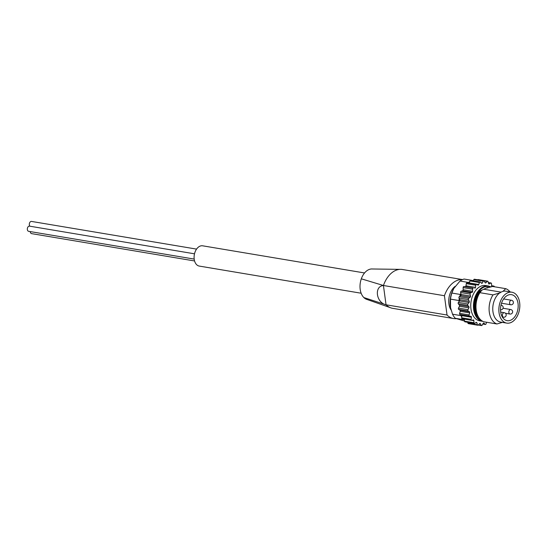 <?xml version="1.0" encoding="UTF-8"?>
<svg xmlns="http://www.w3.org/2000/svg" width="547" height="547" viewBox="0 0 547 547"><rect width="100%" height="100%" fill="white"/><g stroke="black" fill="none" stroke-linecap="round" stroke-linejoin="round"><path stroke-width="0.82" d="M519.65 302.635A15.665 10.318 -80.5 0 1 506.748 323.113A15.665 10.318 -80.5 0 1 499.165 305.958A15.665 10.318 -80.5 0 1 511.93 292.214A15.665 10.318 -80.5 0 1 519.65 302.635M506.748 323.113L500.669 322.094A15.665 10.318 -80.5 0 1 492.779 309.664A15.665 10.318 -80.5 0 1 499.548 293.014L499.698 293.035A15.665 10.318 99.5 0 1 503.206 291.325L503.055 291.298A15.665 10.318 -80.5 0 1 505.852 291.195L511.93 292.214M503.055 291.298L505.729 288.666A18.263 12.034 -80.5 0 1 510.03 291.9M502.406 322.381L496.936 323.974A18.263 12.034 -80.5 0 1 492.997 294.881L499.548 293.014M505.729 288.666L492.608 286.464L486.693 288.037A15.918 10.482 -80.5 0 1 487.343 287.989M496.936 323.974L483.808 321.773A18.263 12.034 -80.5 0 1 476.362 311.086A18.263 12.034 -80.5 0 1 479.281 293.671A18.263 12.034 -80.5 0 1 479.876 292.679L492.997 294.881M477.1 313.957A15.918 10.482 -80.5 0 1 481.64 290.505L479.876 292.679M476.362 311.086L476.136 309.896A15.918 10.482 -80.5 0 1 478.687 294.724L479.281 293.671M486.693 288.037L487.37 287.469A16.369 10.783 -80.5 0 1 488.574 287.585M478.816 317.575A16.369 10.783 -80.5 0 1 480.28 290.936L481.64 290.505M372.439 268.987A15.528 10.229 99.5 0 0 371.926 268.96A15.528 10.229 99.5 0 0 361.314 278.82A15.528 10.229 99.5 0 0 363.844 297.554L386.045 304.788L447.043 315.024A25.189 16.588 99.5 0 0 453.613 318.552A25.189 16.588 99.5 0 0 456.314 318.669M462.564 279.585L402.414 269.493A25.189 16.588 99.5 0 0 400.705 269.343A25.189 16.588 99.5 0 0 395.433 270.512A25.189 16.588 99.5 0 0 394.435 271.011A25.189 16.588 99.5 0 0 383.44 285.5C373.909 286.252 376.172 302.764 386.045 304.788A25.189 16.588 99.5 0 0 390.729 307.831A25.189 16.588 99.5 0 0 392.616 308.323L453.613 318.552M462.495 279.613A25.189 16.588 99.5 0 0 444.431 295.729L447.043 315.024M361.314 278.82L383.433 285.5L444.431 295.729M455.145 286.348A14.612 9.627 99.5 0 0 448.889 303.838A14.612 9.627 99.5 0 0 451.125 310.087M463.042 318.887A21.689 14.29 -80.5 0 0 463.747 319.694L455.275 318.279A21.689 14.29 -80.5 0 1 452.533 314.204L450.571 307.701L450.496 299.127A21.689 14.29 -80.5 0 1 451.863 293.048L453.819 288.426L460 281.042A21.689 14.29 -80.5 0 1 464.109 279.038L472.581 280.461A21.689 14.29 -80.5 0 0 472.123 280.597M461.6 314.778A0.916 0.602 99.5 0 1 461.9 315.653L461.75 317.014A21.689 14.29 -80.5 0 1 461.005 315.626L452.533 314.204M476.423 284.433L467.152 282.881A0.916 0.602 99.5 0 0 466.304 283.661L465.962 285.801A0.916 0.602 99.5 0 1 465.265 286.621L463.829 286.56A0.916 0.602 99.5 0 0 463.118 287.613L463.152 289.732A0.916 0.602 99.5 0 1 462.598 290.765L461.148 291.257A0.916 0.602 99.5 0 0 460.622 292.515L461.032 294.477A0.916 0.602 99.5 0 1 460.663 295.647L459.295 296.672A0.916 0.602 99.5 0 0 458.988 298.04L459.268 298.648A21.689 14.29 -80.5 0 0 458.967 300.549L450.496 299.127M459.795 296.296A21.689 14.29 -80.5 0 1 460.335 294.471L451.863 293.048M470.892 280.481A0.916 0.602 99.5 0 0 469.962 280.932L469.709 281.671A21.689 14.29 -80.5 0 0 468.471 282.464L460 281.042M479.781 320.857A17.901 11.788 -80.5 0 1 471.111 301.253A17.901 11.788 -80.5 0 1 485.702 285.548L488.409 286.006A17.901 11.788 -80.5 0 0 473.818 301.705A17.901 11.788 -80.5 0 0 482.488 321.315L479.781 320.857M518.023 303.428A13.183 8.684 -80.5 0 1 507.158 320.672A13.183 8.684 -80.5 0 1 500.772 306.231A13.183 8.684 -80.5 0 1 511.52 294.662A13.183 8.684 -80.5 0 1 518.023 303.428M487.37 287.469L480.28 290.936M494.338 286.758A0.916 0.602 99.5 0 0 493.709 286.095L492.259 286.443A0.916 0.602 99.5 0 1 491.63 285.76L491.5 283.667A0.916 0.602 99.5 0 0 490.714 283.052L489.319 283.941A0.916 0.602 99.5 0 1 488.574 283.551L488.068 281.657A0.916 0.602 99.5 0 0 487.172 281.384L485.934 282.751A0.916 0.602 99.5 0 1 485.114 282.676L484.273 281.11A0.916 0.602 99.5 0 0 483.924 280.83L474.44 279.237A0.916 0.602 99.5 0 0 473.846 279.613L473.182 280.775M487.644 281.185L478.16 279.592A0.916 0.602 99.5 0 0 477.695 279.784M464.362 319.106L464.492 321.151A0.916 0.602 99.5 0 0 464.95 321.841L474.44 323.434A0.916 0.602 99.5 0 0 474.762 323.352L476.157 322.463A0.916 0.602 99.5 0 1 476.909 322.86L477.408 324.754A0.916 0.602 99.5 0 0 478.304 325.021L479.541 323.653A0.916 0.602 99.5 0 1 480.362 323.735L481.203 325.301A0.916 0.602 99.5 0 0 482.146 325.205L483.145 323.455A0.916 0.602 99.5 0 1 483.986 323.209L485.1 324.337A0.916 0.602 99.5 0 0 486.03 323.886L486.598 322.245M467.692 322.299L467.924 323.161A0.916 0.602 99.5 0 0 468.348 323.633L477.832 325.226M461.75 317.014L461.661 317.8A0.916 0.602 99.5 0 0 462.277 318.723M459.268 298.648L459.747 299.701A0.916 0.602 99.5 0 1 459.583 300.939L458.393 302.416A0.916 0.602 99.5 0 0 458.324 303.811L459.377 305.062A0.916 0.602 99.5 0 1 459.432 306.272L458.502 308.105A0.916 0.602 99.5 0 0 458.68 309.431L459.959 310.183L469.449 311.776A0.916 0.602 99.5 0 1 469.709 312.884L469.107 314.949A0.916 0.602 99.5 0 0 469.517 316.111L470.933 316.316A0.916 0.602 99.5 0 0 470.933 316.316A0.916 0.602 99.5 0 1 471.391 317.246L471.145 319.393A0.916 0.602 99.5 0 0 471.767 320.316L473.223 319.961A0.916 0.602 99.5 0 1 473.846 320.645L473.982 322.737A0.916 0.602 99.5 0 0 474.44 323.434M459.959 310.183A0.916 0.602 99.5 0 1 460.225 311.291L459.617 313.356A0.916 0.602 99.5 0 0 460.027 314.518L469.504 316.104L460.02 314.518M459.432 306.272L468.916 307.865L467.993 309.698A0.916 0.602 99.5 0 0 468.17 311.024L469.449 311.776M459.583 300.939L469.066 302.532L467.883 304.009A0.916 0.602 99.5 0 0 467.815 305.404L468.868 306.655A0.916 0.602 99.5 0 1 468.916 307.865M460.663 295.647L470.147 297.24L468.786 298.259A0.916 0.602 99.5 0 0 468.478 299.633L469.237 301.294A0.916 0.602 99.5 0 1 469.066 302.532M462.598 290.765L472.088 292.358L470.639 292.85A0.916 0.602 99.5 0 0 470.112 294.108L470.523 296.064A0.916 0.602 99.5 0 1 470.147 297.24M465.265 286.621L473.319 288.146A0.916 0.602 99.5 0 0 472.601 289.206L472.642 291.325A0.916 0.602 99.5 0 1 472.088 292.358M483.924 280.83A0.916 0.602 99.5 0 0 483.329 281.206L482.331 282.956A0.916 0.602 99.5 0 1 481.497 283.202L480.375 282.067A0.916 0.602 99.5 0 0 479.445 282.525L478.755 284.536A0.916 0.602 99.5 0 1 477.962 285.09L476.642 284.467A0.916 0.602 99.5 0 0 475.787 285.254L475.452 287.394A0.916 0.602 99.5 0 1 474.755 288.214M469.148 283.196A0.916 0.602 99.5 0 0 469.264 282.949L478.755 284.536M469.709 281.671L469.264 282.949M450.571 307.701L450.496 307.305A19.405 12.786 -80.5 0 1 453.6 288.802L453.819 288.426M465.449 321.342L455.275 318.279M473.244 280.659L472.581 280.461M468.471 282.464L468.095 283.025M460.868 293.684L460.335 294.471M458.967 300.549L459.104 301.534M460.875 314.662L461.005 315.626M463.747 319.694L464.41 319.899M363.844 297.554A15.528 10.229 99.5 0 0 366.675 299.373A15.528 10.229 99.5 0 0 367.167 299.524M361.15 293.226L199.272 266.081A10.277 6.769 -80.5 0 1 194.301 254.827A10.277 6.769 -80.5 0 1 202.677 245.815L364.548 272.96M501.189 304.323A13.183 8.684 -80.5 0 1 501.107 305.226M483.835 289.247L501.086 292.139M30.263 231.593A2.626 1.73 99.5 0 0 30.29 231.887A2.626 1.73 99.5 0 0 31.582 233.631L194.568 260.967M196.558 249.104L31.5 221.426A2.626 1.73 99.5 0 0 29.34 224.858A2.626 1.73 99.5 0 0 29.928 226.212M194.506 253.815L29.511 226.143A2.626 1.73 99.5 0 0 27.35 229.576A2.626 1.73 99.5 0 0 28.642 231.319L194.192 259.087M481.572 320.569A17.442 11.487 -80.5 0 1 474.967 299.435A17.442 11.487 -80.5 0 1 490.44 287.031M482.857 323.961L485.1 324.337M478.468 324.843L481.203 325.301M467.924 323.161L477.408 324.754M464.492 321.151L473.982 322.737M461.661 317.8L471.145 319.393M459.617 313.356L469.107 314.949M458.502 308.105L467.993 309.698M458.68 309.431L468.17 311.024M458.393 302.416L467.883 304.009M458.324 303.811L467.815 305.404M459.295 296.672L468.786 298.259M458.988 298.04L468.478 299.633M461.148 291.257L470.639 292.85M460.622 292.515L470.112 294.108M463.829 286.56L473.319 288.146M463.118 287.613L472.601 289.206M466.304 283.661L475.787 285.254M469.962 280.932L479.445 282.525M473.846 279.613L483.329 281.206M484.013 280.85L487.172 281.384M488.334 282.655L490.714 283.052M491.63 285.746L493.709 286.095M483.473 323.12L483.986 323.209M479.596 323.605L480.362 323.735M475.822 322.675L476.909 322.86M471.808 320.303L473.846 320.645M461.9 315.653L471.391 317.246M460.225 311.291L469.709 312.884M459.377 305.062L468.868 306.655M459.747 299.701L469.237 301.294M461.032 294.477L470.523 296.064M463.152 289.732L472.642 291.325M465.962 285.801L475.452 287.394M481.039 282.737L482.331 282.956M485.08 282.608L485.934 282.751M488.71 283.838L489.319 283.941M386.045 304.795L383.433 285.5M500.512 309.759A2.284 1.504 -80.5 0 1 500.505 309.752L500.512 309.759A2.284 2.284 0 0 0 503.151 307.175A2.284 2.284 0 0 0 501.271 305.253L500.977 305.205M511.486 300.262A2.284 2.284 0 0 1 512.115 304.57A2.284 2.284 0 0 1 510.734 304.768A2.284 1.504 -80.5 0 1 509.626 302.265A2.284 1.504 -80.5 0 1 511.486 300.262L503.63 298.949M510.741 309.54A2.284 2.284 0 0 1 511.363 313.841A2.284 2.284 0 0 1 509.982 314.046A2.284 1.504 -80.5 0 1 508.881 311.544A2.284 1.504 -80.5 0 1 510.741 309.54L503.049 308.248M504.279 312.693A2.284 2.284 0 0 1 504.902 317A2.284 2.284 0 0 1 503.52 317.198A2.284 1.504 -80.5 0 1 502.419 314.696A2.284 1.504 -80.5 0 1 504.279 312.693L500.69 312.091M490.967 286.888L488.409 286.006M482.488 321.315L482.857 321.363M482.81 324.043L485.339 324.467M478.297 325.034L481.551 325.574M462.112 318.73L471.603 320.323M467.049 282.847L476.533 284.44M470.652 280.351L480.136 281.937M488.3 282.519L491.042 282.977M491.63 285.705L493.879 286.088M399.925 269.363L371.919 268.98M390.038 307.558L366.681 299.353M510.734 304.768L501.524 303.223M509.982 314.046L505.469 313.287M503.52 317.198L502.331 317"/></g></svg>
